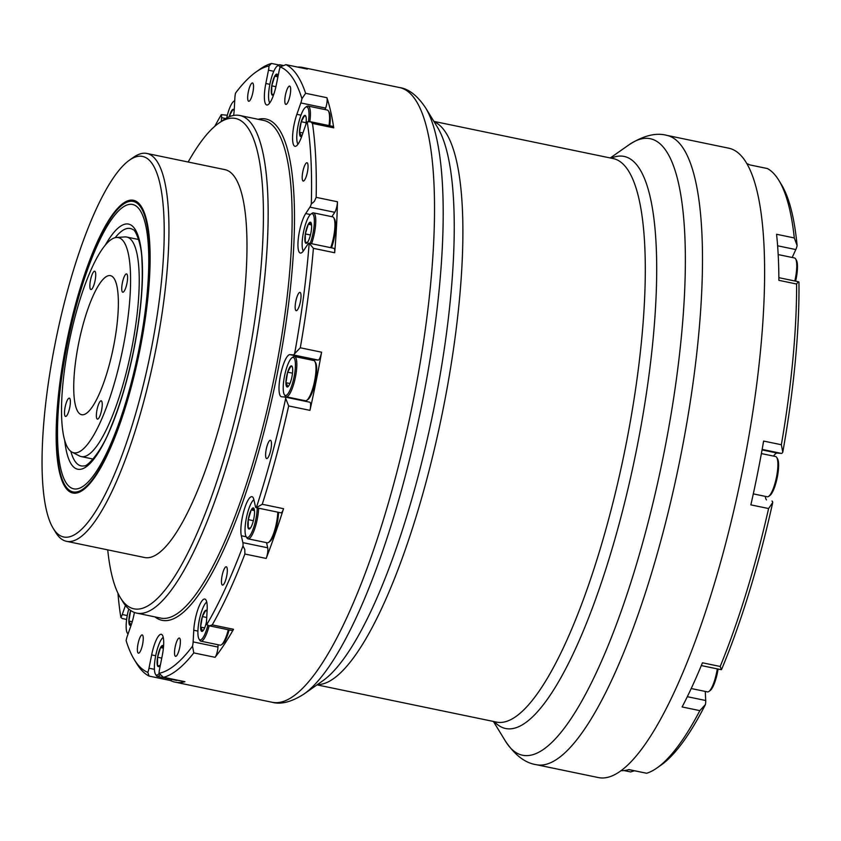 <?xml version="1.0" encoding="UTF-8"?>
<svg xmlns="http://www.w3.org/2000/svg" width="841" height="841" viewBox="0 0 841 841"><rect width="100%" height="100%" fill="white"/><g stroke="black" fill="none" stroke-linecap="round" stroke-linejoin="round"><path stroke-width="1.26" d="M269.667 102.844L269.73 102.959A19.427 4.762 101.7 0 1 269.667 102.844A19.427 4.762 101.7 0 1 269.32 102.118A19.427 4.762 101.7 0 1 270.213 82.691A19.427 4.762 101.7 0 1 277.299 66.029A19.427 4.762 101.7 0 1 280.011 67.238A19.427 4.762 101.7 0 1 280.064 67.385M277.299 66.029L278.518 65.177A20.552 5.046 101.7 0 1 279.906 64.778A20.552 5.046 101.7 0 1 281.336 66.334M277.972 76.552A10.786 2.649 -78.3 0 0 277.635 74.996L274.723 76.153L271.759 85.835L271.696 94.36L273.809 94.234M277.919 76.815L274.723 76.153A10.786 2.649 -78.3 0 0 271.759 85.835A10.786 2.649 -78.3 0 0 271.696 94.36A10.786 2.649 -78.3 0 0 273.199 95.033A10.786 2.649 -78.3 0 0 273.693 94.581M275.911 86.697L271.759 85.835M277.635 74.996A10.786 2.649 -78.3 0 0 277.435 74.597A10.786 2.649 -78.3 0 0 274.723 76.153M286.35 368.757A19.427 4.762 101.7 0 1 291.943 357.782A19.427 4.762 101.7 0 1 295.422 364.437A19.427 4.762 101.7 0 1 292.269 384.095A19.427 4.762 101.7 0 1 284.311 394.597A19.427 4.762 101.7 0 1 286.35 368.757M291.943 357.782L293.162 356.92A20.552 5.046 101.7 0 1 294.55 356.531A20.552 5.046 101.7 0 1 293.509 384.757A20.552 5.046 101.7 0 1 286.203 396.773A20.552 5.046 101.7 0 1 285.088 395.859L284.311 394.597M294.55 356.531L313.704 360.495A20.552 5.046 101.7 0 1 314.818 361.409A20.552 5.046 101.7 0 1 312.663 388.731A20.552 5.046 101.7 0 1 306.744 400.348A20.552 5.046 101.7 0 1 305.357 400.747L286.203 396.773M314.818 361.409L315.596 362.681A19.427 4.762 101.7 0 1 313.556 388.51A19.427 4.762 101.7 0 1 307.953 399.496L306.744 400.348M289.935 383.517L285.919 382.687L288 386.671M292.51 373.173L287.664 372.174L285.919 382.687A10.786 2.649 -78.3 0 0 287.559 386.944A10.786 2.649 -78.3 0 0 287.843 386.786A10.786 2.649 -78.3 0 0 290.954 380.689A10.786 2.649 -78.3 0 0 292.7 370.177A10.786 2.649 -78.3 0 0 292.079 366.35A10.786 2.649 -78.3 0 0 291.06 365.919L287.664 372.174A10.786 2.649 -78.3 0 0 285.919 382.687M292.395 367.107L291.06 365.919A10.786 2.649 -78.3 0 0 287.664 372.174M687.318 696.695L705.715 700.511A7.474 1.829 101.7 0 1 705.441 704.516A306.418 75.164 101.7 0 1 661.037 765.11L656.979 767.959A310.15 76.079 -78.3 0 1 646.655 773.257L628.921 769.578A310.15 76.079 101.7 0 1 621.026 770.619M656.979 767.959A310.15 76.079 -78.3 0 0 699.849 710.634L682.114 706.955A310.15 76.079 101.7 0 0 702.456 662.792L720.19 666.471A310.15 76.079 -78.3 0 0 768.6 508.542L750.866 504.873A310.15 76.079 101.7 0 0 757.657 472.999A310.15 76.079 101.7 0 0 763.617 441.062L781.352 444.742L782.792 452.153A7.474 1.829 101.7 0 1 781.447 453.415L762.146 449.409M782.792 452.153A306.418 75.164 101.7 0 0 798.95 281.998L798.204 281.693L796.616 284.016L778.882 280.337A310.15 76.079 101.7 0 0 776.569 234.271L794.303 237.95L797.121 245.656A7.474 1.829 101.7 0 1 795.817 249.567L777.61 245.793M771.985 501.047L771.933 501.036A7.474 1.829 101.7 0 1 771.985 501.047A7.474 1.829 101.7 0 1 772.732 502.476L768.6 508.542M705.441 704.516L699.849 710.634M646.655 773.257L628.795 769.62M634.461 770.798L630.645 771.912M720.19 666.471L721.483 669.678A306.418 75.164 101.7 0 0 772.732 502.476M773.573 456.106A24.294 5.961 101.7 0 1 777.263 453.068L781.447 453.415M705.715 700.511L705.263 691.439M792.18 257.483L795.817 249.567M767.297 168.536L749.752 164.899A310.15 76.079 101.7 0 0 746.924 163.617M781.352 444.742A310.15 76.079 -78.3 0 0 796.616 284.016M794.303 237.95A310.15 76.079 -78.3 0 0 778.85 180.342A310.15 76.079 -78.3 0 0 767.486 168.578M766.477 499.901A24.294 5.961 101.7 0 1 765.226 496.348M778.85 180.342L781.436 184.578A306.418 75.164 101.7 0 1 797.121 245.656M228.3 629.762A20.552 5.046 101.7 0 1 221.435 644.753L222.644 643.901A19.427 4.762 -78.3 0 0 229.088 629.92M221.435 644.753A20.552 5.046 101.7 0 1 220.889 645.058A20.552 5.046 101.7 0 1 220.048 645.152L200.894 641.178A20.552 5.046 101.7 0 1 199.78 640.264L199.002 638.992A19.427 4.762 101.7 0 1 199.338 619.859A19.427 4.762 101.7 0 1 206.634 602.177A19.427 4.762 101.7 0 1 206.749 602.103L206.634 602.177M209.146 625.778A20.552 5.046 101.7 0 1 201.735 641.084A20.552 5.046 101.7 0 1 200.894 641.178M207.864 625.284A19.427 4.762 101.7 0 1 200.852 639.77A19.427 4.762 101.7 0 1 199.002 638.992M277.803 512.158A20.552 5.046 101.7 0 1 271.254 538.913A20.552 5.046 101.7 0 1 268.584 542.392L269.803 541.541A19.427 4.762 -78.3 0 0 272.326 538.251A19.427 4.762 -78.3 0 0 278.539 512.316M258.65 508.185A20.552 5.046 101.7 0 1 252.1 534.939A20.552 5.046 101.7 0 1 248.042 538.818A20.552 5.046 101.7 0 1 246.928 537.904L246.15 536.632A19.427 4.762 101.7 0 1 245.751 521.567A19.427 4.762 101.7 0 1 251.259 503.107A19.427 4.762 101.7 0 1 253.793 499.817A19.427 4.762 101.7 0 1 253.898 499.743L253.793 499.817M257.251 507.901A19.427 4.762 101.7 0 1 251.039 533.835A19.427 4.762 101.7 0 1 246.15 536.632M331.491 247.832A19.427 4.762 -78.3 0 0 334.76 235.102A19.427 4.762 -78.3 0 0 334.529 219.017L333.751 217.756A20.552 5.046 101.7 0 1 334.003 234.765A20.552 5.046 101.7 0 1 330.734 247.674M303.244 250.933L303.317 251.049A19.427 4.762 101.7 0 1 303.244 250.933A19.427 4.762 101.7 0 1 303.002 234.849A19.427 4.762 101.7 0 1 310.876 214.119L312.095 213.257A20.552 5.046 101.7 0 1 313.483 212.868L332.637 216.841A20.552 5.046 101.7 0 1 333.751 217.756M313.483 212.868A20.552 5.046 101.7 0 1 314.849 230.791A20.552 5.046 101.7 0 1 311.58 243.711M310.876 214.119A19.427 4.762 101.7 0 1 313.483 230.686A19.427 4.762 101.7 0 1 310.203 243.417M329.788 125.74A19.427 4.762 -78.3 0 0 330.271 119.128A19.427 4.762 -78.3 0 0 329.167 112.231L328.389 110.959A20.552 5.046 101.7 0 1 329.567 118.255A20.552 5.046 101.7 0 1 328.999 125.582M297.882 144.147L297.956 144.253A19.427 4.762 101.7 0 1 297.882 144.147A19.427 4.762 101.7 0 1 296.768 137.251A19.427 4.762 101.7 0 1 305.514 107.333L306.734 106.471A20.552 5.046 101.7 0 1 308.121 106.082L327.275 110.045A20.552 5.046 101.7 0 1 328.389 110.959M308.121 106.082A20.552 5.046 101.7 0 1 310.413 114.281A20.552 5.046 101.7 0 1 309.835 121.651M305.514 107.333A19.427 4.762 101.7 0 1 308.994 114.712A19.427 4.762 101.7 0 1 308.458 121.682M226.692 117.961A19.427 4.762 101.7 0 1 233.787 101.277A19.427 4.762 101.7 0 1 234.303 100.994A19.427 4.762 101.7 0 1 234.723 100.888M128.126 633.757A19.427 4.762 101.7 0 1 127.264 632.947A19.427 4.762 101.7 0 1 126.15 626.051A19.427 4.762 101.7 0 1 128.757 609M691.218 688.527L707.46 691.891A20.552 5.046 -78.3 0 0 708.847 691.502A20.552 5.046 -78.3 0 0 712.369 686.319A20.552 5.046 -78.3 0 0 717.289 668.879M708.847 691.502L710.067 690.64A19.427 4.762 -78.3 0 0 713.389 685.741A19.427 4.762 -78.3 0 0 718.077 669.047M753.305 493.877L767.265 496.779A20.552 5.046 -78.3 0 0 768.653 496.379A20.552 5.046 -78.3 0 0 776.506 477.078A20.552 5.046 -78.3 0 0 776.727 457.441A20.552 5.046 -78.3 0 0 775.612 456.526L761.389 453.572M768.653 496.379L769.872 495.528A19.427 4.762 -78.3 0 0 777.284 477.278A19.427 4.762 -78.3 0 0 777.505 458.713L776.727 457.441M794.829 280.989A20.552 5.046 -78.3 0 0 796.721 264.137A20.552 5.046 -78.3 0 0 795.586 258.87A20.552 5.046 -78.3 0 0 794.482 257.956L778.177 254.581M795.618 281.157A19.427 4.762 -78.3 0 0 797.436 265.125A19.427 4.762 -78.3 0 0 796.364 260.142L795.586 258.87M66.355 343.548A149.477 36.668 101.7 0 1 133.498 200.295A149.477 36.668 101.7 0 1 139.932 349.751A149.477 36.668 101.7 0 1 72.789 493.005A149.477 36.668 101.7 0 1 66.355 343.548M129.514 160.126L133.561 157.278A198.056 48.578 101.7 0 1 146.912 153.461A198.056 48.578 101.7 0 1 155.438 351.496A198.056 48.578 101.7 0 1 66.471 541.31A198.056 48.578 101.7 0 1 55.737 532.5L53.151 528.274A194.313 47.664 -78.3 0 0 150.97 350.676A194.313 47.664 -78.3 0 0 129.514 160.126A194.313 47.664 -78.3 0 0 55.317 342.623A194.313 47.664 -78.3 0 0 53.151 528.274M146.912 153.461L224.946 169.651A198.056 48.578 101.7 0 1 233.472 367.675A198.056 48.578 101.7 0 1 144.505 557.499L66.471 541.31M218.702 123.238L222.749 120.389A254.108 62.329 101.7 0 1 239.874 115.501A254.108 62.329 101.7 0 1 250.818 369.577A254.108 62.329 101.7 0 1 136.673 613.11A254.108 62.329 101.7 0 1 122.902 601.809L120.316 597.583A250.366 61.414 -78.3 0 0 246.35 368.768A250.366 61.414 -78.3 0 0 218.702 123.238A250.366 61.414 -78.3 0 0 188.163 162.019M209.451 625.851L206.728 624.653A7.474 1.829 -78.3 0 1 206.508 621.615L207.138 609.956A21.488 5.267 -78.3 0 0 204.815 599.055A21.488 5.267 -78.3 0 0 195.165 619.649A21.488 5.267 -78.3 0 0 193.766 630.245L193.136 641.904L217.966 647.055A7.474 1.829 101.7 0 1 217.483 650.745A7.474 1.829 101.7 0 1 215.075 657.315A313.893 77.004 -78.3 0 0 233.535 629.299A7.474 1.829 101.7 0 1 232.148 630.561L209.451 625.851L212.247 624.884L233.535 629.299M256.127 507.67A7.474 1.829 -78.3 0 1 255.464 506.618L253.898 499.722A21.488 5.267 -78.3 0 0 251.974 496.695A21.488 5.267 -78.3 0 0 242.324 517.289A21.488 5.267 -78.3 0 0 241.314 535.749L242.881 542.645L267.711 547.796A7.474 1.829 101.7 0 1 267.364 554.219A7.474 1.829 101.7 0 1 266.176 558.435A313.893 77.004 -78.3 0 0 283.543 508.689A7.474 1.829 101.7 0 1 280.957 512.821L256.127 507.67A7.474 1.829 -78.3 0 0 256.347 507.659L262.255 504.274L283.543 508.689M293.309 354.913L289.966 354.629A21.488 5.267 -78.3 0 0 280.474 375.244A21.488 5.267 -78.3 0 0 281.399 396.731A21.488 5.267 -78.3 0 0 281.556 396.752L284.899 397.036A7.474 1.829 -78.3 0 1 284.952 397.047L309.782 402.198A7.474 1.829 101.7 0 1 310.098 409.672A7.474 1.829 101.7 0 1 309.951 410.355A313.893 77.004 -78.3 0 0 316.111 381.309A313.893 77.004 -78.3 0 0 321.577 352.2A7.474 1.829 101.7 0 1 321.441 352.894A7.474 1.829 101.7 0 1 318.14 360.064L293.309 354.913A7.474 1.829 -78.3 0 0 294.623 353.693L300.29 347.785L321.577 352.2M305.304 401.262A21.488 5.267 101.7 0 1 304.915 400.652M309.919 207.159L305.693 213.572A21.488 5.267 -78.3 0 0 299.407 231.59A21.488 5.267 -78.3 0 0 300.332 253.067A21.488 5.267 -78.3 0 0 303.696 250.492L307.922 244.09A7.474 1.829 -78.3 0 1 309.089 243.186L333.919 248.337A7.474 1.829 101.7 0 1 334.686 252.752A313.893 77.004 -78.3 0 0 337.441 201.766A7.474 1.829 101.7 0 1 336.936 206.045A7.474 1.829 101.7 0 1 334.75 212.31L309.919 207.159A7.474 1.829 -78.3 0 0 311.307 203.995L314.366 201.367L316.163 197.351L337.441 201.766M300.836 102.949L296.862 114.323A21.488 5.267 -78.3 0 0 294.045 124.794A21.488 5.267 -78.3 0 0 294.97 146.281A21.488 5.267 -78.3 0 0 301.814 136.158L305.788 124.783A7.474 1.829 -78.3 0 1 307.186 121.882L310.539 121.756L332.994 126.402A7.474 1.829 101.7 0 1 333.73 127.843A313.893 77.004 -78.3 0 0 326.897 97.703A7.474 1.829 101.7 0 1 326.644 104.452A7.474 1.829 101.7 0 1 325.667 108.09L300.836 102.949A7.474 1.829 -78.3 0 0 301.814 99.301A7.474 1.829 -78.3 0 0 301.93 98.691L305.619 93.288L326.897 97.703M309.951 410.355L288.673 405.951L285.688 398.434A7.474 1.829 -78.3 0 0 284.952 397.047M285.004 397.057L309.73 402.187A7.474 1.829 101.7 0 1 309.782 402.198M266.176 558.435L244.889 554.03L244.794 549.541L242.986 545.935A7.474 1.829 -78.3 0 0 242.881 542.645M215.075 657.315L193.798 652.9L192.526 646.203A7.474 1.829 -78.3 0 0 192.652 645.594A7.474 1.829 -78.3 0 0 193.136 641.904M107.722 549.867A250.366 61.414 -78.3 0 0 120.316 597.583M179.753 647.37A9.346 2.292 -78.3 0 0 179.343 638.035A9.346 2.292 -78.3 0 0 175.149 646.981A9.346 2.292 -78.3 0 0 175.548 656.327A9.346 2.292 -78.3 0 0 179.753 647.37M226.681 576.138A9.346 2.292 -78.3 0 0 226.282 566.802A9.346 2.292 -78.3 0 0 222.087 575.749A9.346 2.292 -78.3 0 0 222.487 585.094A9.346 2.292 -78.3 0 0 226.681 576.138M270.844 449.63A9.346 2.292 -78.3 0 0 270.434 440.285A9.346 2.292 -78.3 0 0 266.24 449.241A9.346 2.292 -78.3 0 0 266.65 458.576A9.346 2.292 -78.3 0 0 270.844 449.63M300.395 301.74A9.346 2.292 -78.3 0 0 299.995 292.395A9.346 2.292 -78.3 0 0 295.79 301.351A9.346 2.292 -78.3 0 0 296.2 310.686A9.346 2.292 -78.3 0 0 300.395 301.74M307.417 172.09A9.346 2.292 -78.3 0 0 307.018 162.755A9.346 2.292 -78.3 0 0 302.823 171.711A9.346 2.292 -78.3 0 0 303.223 181.046A9.346 2.292 -78.3 0 0 307.417 172.09M290.04 95.443A9.346 2.292 -78.3 0 0 289.63 86.097A9.346 2.292 -78.3 0 0 285.435 95.054A9.346 2.292 -78.3 0 0 285.835 104.389A9.346 2.292 -78.3 0 0 290.04 95.443M252.899 92.31A9.346 2.292 -78.3 0 0 252.5 82.965A9.346 2.292 -78.3 0 0 248.305 91.921A9.346 2.292 -78.3 0 0 248.705 101.267A9.346 2.292 -78.3 0 0 252.899 92.31M142.613 644.248A9.346 2.292 -78.3 0 0 142.213 634.902A9.346 2.292 -78.3 0 0 138.019 643.859A9.346 2.292 -78.3 0 0 138.418 653.194A9.346 2.292 -78.3 0 0 142.613 644.248M69.015 342.897A109.866 26.954 -78.3 0 0 72 452.132A109.866 26.954 -78.3 0 0 123.091 347.459A109.866 26.954 -78.3 0 0 116.521 237.477A109.866 26.954 -78.3 0 0 69.015 342.897M116.521 237.477L124.878 236.931A112.105 27.501 101.7 0 1 126.76 237.057A112.105 27.501 101.7 0 1 131.585 349.152A112.105 27.501 101.7 0 1 81.23 456.589A112.105 27.501 101.7 0 1 79.453 455.959L72 452.132M78.57 343.706A71.001 17.419 101.7 0 1 110.465 275.659A71.001 17.419 101.7 0 1 113.524 346.65A71.001 17.419 101.7 0 1 81.63 414.697A71.001 17.419 101.7 0 1 78.57 343.706M126.959 283.259A9.346 2.292 -78.3 0 0 126.56 273.914A9.346 2.292 -78.3 0 0 122.366 282.87A9.346 2.292 -78.3 0 0 122.765 292.216A9.346 2.292 -78.3 0 0 126.959 283.259M95.096 280.568A9.346 2.292 -78.3 0 0 94.697 271.233A9.346 2.292 -78.3 0 0 90.492 280.19A9.346 2.292 -78.3 0 0 90.902 289.525A9.346 2.292 -78.3 0 0 95.096 280.568M69.74 407.486A9.346 2.292 -78.3 0 0 69.33 398.14A9.346 2.292 -78.3 0 0 65.135 407.097A9.346 2.292 -78.3 0 0 65.535 416.442A9.346 2.292 -78.3 0 0 69.74 407.486M101.603 410.166A9.346 2.292 -78.3 0 0 101.204 400.831A9.346 2.292 -78.3 0 0 96.999 409.788A9.346 2.292 -78.3 0 0 97.409 419.123A9.346 2.292 -78.3 0 0 101.603 410.166M288.673 405.951A313.893 77.004 101.7 0 1 262.255 504.274M244.889 554.03A313.893 77.004 101.7 0 1 212.247 624.884M193.798 652.9A313.893 77.004 101.7 0 1 163.669 677.299L184.957 681.715A7.474 1.829 101.7 0 1 184.715 681.725L163.385 677.299L159.065 673.315A310.15 76.079 -78.3 0 0 192.526 646.203M170.408 680.516A313.893 77.004 -78.3 0 0 175.107 682.146A313.893 77.004 -78.3 0 0 184.957 681.715M171.764 679.412A7.474 1.829 101.7 0 1 170.46 680.527L149.067 676.069A313.893 77.004 101.7 0 1 136.82 663.77L134.234 659.544A310.15 76.079 -78.3 0 0 147.827 672.369A7.474 1.829 -78.3 0 0 148.994 668.206L154.418 669.341M536.201 764.669A321.367 78.833 101.7 0 0 680.558 456.674A321.367 78.833 101.7 0 0 666.724 135.338L728.853 148.216A321.367 78.833 101.7 0 1 742.687 469.551A321.367 78.833 101.7 0 1 598.329 777.557L536.201 764.669C525.215 763.05 514.965 755.197 505.43 741.121A314.797 77.225 -78.3 0 0 663.896 453.415A314.797 77.225 -78.3 0 0 629.131 144.705L610.272 157.971M256.116 71.927L260.163 69.078A313.893 77.004 101.7 0 1 271.475 63.464L268.994 65.976A310.15 76.079 -78.3 0 0 256.116 71.927A310.15 76.079 -78.3 0 0 235.533 93.088A7.474 1.829 -78.3 0 0 234.912 97.388L234.282 109.057A21.488 5.267 -78.3 0 1 233.619 115.459M307.133 69.057A7.474 1.829 101.7 0 1 307.249 69.067A7.474 1.829 101.7 0 1 307.364 69.109A313.893 77.004 -78.3 0 0 302.602 67.448A313.893 77.004 -78.3 0 0 297.63 67.08M307.364 69.109L286.077 64.694A313.893 77.004 101.7 0 1 305.619 93.288M333.73 127.843L312.453 123.427A313.893 77.004 101.7 0 1 316.163 197.351M334.686 252.752L313.399 248.337A313.893 77.004 101.7 0 1 300.29 347.785M313.399 248.337L309.183 243.217A7.474 1.829 -78.3 0 0 309.089 243.186M312.453 123.427L310.539 121.756M273.809 71.296L268.489 70.192A7.474 1.829 -78.3 0 0 268.994 65.976M278.897 64.946L271.475 63.464M307.249 69.067L285.951 64.652L280.232 66.933A7.474 1.829 -78.3 0 0 279.065 71.086L276.405 84.394A21.488 5.267 -78.3 0 1 266.755 104.988A21.488 5.267 -78.3 0 1 265.83 83.501L268.489 70.192M225.661 118.528L221.551 117.677A7.474 1.829 -78.3 0 0 221.33 114.639L227.343 115.259M134.392 612.458A21.488 5.267 -78.3 0 1 131.196 624.968L127.222 636.353A7.474 1.829 -78.3 0 0 126.129 640.611A310.15 76.079 -78.3 0 0 134.234 659.544M126.644 619.439L122.271 618.534L120.862 617.41A7.474 1.829 -78.3 0 0 122.271 614.519L127.254 615.549M125.435 605.457L122.271 614.519M221.551 117.677L221.351 121.377M325.131 109.603L325.667 108.09M331.869 216.684L334.75 212.31M313.262 360.411A21.488 5.267 101.7 0 1 314.797 359.78L318.14 360.064M267.711 547.796L266.544 542.655M217.966 647.055L218.092 644.742M155.69 655.738L151.653 654.908A21.488 5.267 -78.3 0 1 161.304 634.314A21.488 5.267 -78.3 0 1 162.229 655.791L159.569 669.1A7.474 1.829 -78.3 0 0 159.065 673.315M149.067 676.069L147.827 672.369M151.653 654.908L148.994 668.206M206.728 624.653A310.15 76.079 -78.3 0 0 242.986 545.935M256.347 507.659A310.15 76.079 -78.3 0 0 285.688 398.434M294.623 353.693A310.15 76.079 -78.3 0 0 309.183 243.217M311.307 203.995A310.15 76.079 -78.3 0 0 307.186 121.882M301.93 98.691A310.15 76.079 -78.3 0 0 280.232 66.933M221.33 114.639A310.15 76.079 -78.3 0 0 214.802 126.297M117.961 593.231A310.15 76.079 -78.3 0 0 120.862 617.41M130.639 610.471A10.786 2.649 -78.3 0 0 130.618 610.524A10.786 2.649 -78.3 0 0 128.873 621.036A10.786 2.649 -78.3 0 0 130.513 625.294A10.786 2.649 -78.3 0 0 130.807 625.136A10.786 2.649 -78.3 0 0 131.291 624.684M130.67 610.492L128.873 621.036L130.954 625.021M132.226 621.741L128.873 621.036M234.187 110.465A10.786 2.649 -78.3 0 0 233.924 109.856A10.786 2.649 -78.3 0 0 232.894 109.425A10.786 2.649 -78.3 0 0 229.509 115.68A10.786 2.649 -78.3 0 0 229.183 116.783M234.187 110.56L232.894 109.425L229.509 115.68L229.74 116.563M231.254 116.037L229.509 115.68M305.809 124.71A10.786 2.649 -78.3 0 0 306.271 119.727A10.786 2.649 -78.3 0 0 305.661 115.9A10.786 2.649 -78.3 0 0 304.631 115.469A10.786 2.649 -78.3 0 0 301.236 121.724A10.786 2.649 -78.3 0 0 299.491 132.237A10.786 2.649 -78.3 0 0 301.131 136.494A10.786 2.649 -78.3 0 0 301.414 136.337A10.786 2.649 -78.3 0 0 301.908 135.874M305.966 116.657L304.631 115.469L301.236 121.724L299.491 132.237L301.572 136.221M306.082 122.723L301.236 121.724M302.928 132.952L299.491 132.237M311.149 231.611A10.786 2.649 -78.3 0 0 311.212 223.086A10.786 2.649 -78.3 0 0 311.023 222.686A10.786 2.649 -78.3 0 0 308.3 224.242A10.786 2.649 -78.3 0 0 305.336 233.924A10.786 2.649 -78.3 0 0 305.272 242.45A10.786 2.649 -78.3 0 0 306.776 243.123A10.786 2.649 -78.3 0 0 308.184 241.293A10.786 2.649 -78.3 0 0 311.149 231.611M311.212 223.086L308.3 224.242L305.336 233.924L305.272 242.45L307.564 242.292M311.58 224.915L308.3 224.242M310.455 234.986L305.336 233.924M251.091 527.002A10.786 2.649 -78.3 0 0 254.066 517.32A10.786 2.649 -78.3 0 0 254.119 508.794A10.786 2.649 -78.3 0 0 253.929 508.385A10.786 2.649 -78.3 0 0 251.217 509.94A10.786 2.649 -78.3 0 0 248.242 519.622A10.786 2.649 -78.3 0 0 248.19 528.148A10.786 2.649 -78.3 0 0 249.693 528.821A10.786 2.649 -78.3 0 0 251.091 527.002M268.584 542.392A20.552 5.046 101.7 0 1 267.196 542.792L248.042 538.818M254.119 508.794L251.217 509.94L248.242 519.622L248.19 528.148L250.471 528.001M254.487 510.624L251.217 509.94M253.362 520.684L248.242 519.622M207.054 611.407A10.786 2.649 -78.3 0 0 206.781 610.745A10.786 2.649 -78.3 0 0 205.751 610.324A10.786 2.649 -78.3 0 0 202.355 616.579A10.786 2.649 -78.3 0 0 200.61 627.092A10.786 2.649 -78.3 0 0 202.25 631.349A10.786 2.649 -78.3 0 0 202.534 631.192A10.786 2.649 -78.3 0 0 205.646 625.094A10.786 2.649 -78.3 0 0 206.497 621.825M207.054 611.47L205.751 610.324L202.355 616.579L200.61 627.092L202.692 631.065M206.728 617.483L202.355 616.579M204.626 627.922L200.61 627.092M131.585 204.321A145.199 35.616 -78.3 0 0 67.837 341.53A145.199 35.616 -78.3 0 0 73.651 488.821A145.199 35.616 -78.3 0 0 74.702 488.978A145.199 35.616 -78.3 0 0 138.45 351.769A145.199 35.616 -78.3 0 0 132.626 204.479A145.199 35.616 -78.3 0 0 131.585 204.321M138.881 349.667A145.199 35.616 -78.3 0 0 132.626 204.479A145.199 35.616 -78.3 0 0 67.406 343.633A145.199 35.616 -78.3 0 0 73.651 488.821A145.199 35.616 -78.3 0 0 138.881 349.667M66.639 343.57A148.321 36.384 -78.3 0 0 68.426 489.494A148.321 36.384 -78.3 0 0 139.648 349.73A148.321 36.384 -78.3 0 0 128.095 201.777A148.321 36.384 -78.3 0 0 66.639 343.57M68.426 489.494L70.181 491.028A149.477 36.668 -78.3 0 0 73.819 493.162M134.497 200.557A149.477 36.668 -78.3 0 0 130.323 201.073L128.095 201.777M159.138 673.41A19.427 4.762 101.7 0 1 155.49 674.251A19.427 4.762 101.7 0 1 155.133 673.525A19.427 4.762 101.7 0 1 156.037 654.098A19.427 4.762 101.7 0 1 163.122 637.436A19.427 4.762 101.7 0 1 163.228 637.362L163.122 637.436M160.147 674.598A20.552 5.046 101.7 0 1 157.372 676.427A20.552 5.046 101.7 0 1 156.258 675.512L155.49 674.251M177.535 680.232A20.552 5.046 101.7 0 1 176.526 680.401L157.372 676.427M161.766 658.104L157.582 657.242L157.519 665.767L159.801 665.609M163.385 648.148L160.547 647.559L157.582 657.242A10.786 2.649 -78.3 0 0 157.519 665.767A10.786 2.649 -78.3 0 0 159.023 666.44A10.786 2.649 -78.3 0 0 160.421 664.611A10.786 2.649 -78.3 0 0 160.484 664.495M163.532 646.613A10.786 2.649 -78.3 0 0 163.448 646.403L160.547 647.559A10.786 2.649 -78.3 0 0 157.582 657.242M163.448 646.403A10.786 2.649 -78.3 0 0 163.259 646.004A10.786 2.649 -78.3 0 0 160.547 647.559M762.051 449.914L777.263 453.068M136.673 613.11L160.652 618.082A254.108 62.329 -78.3 0 0 274.797 374.55A254.108 62.329 -78.3 0 0 263.853 120.473L239.874 115.501M197.908 631.097L193.766 630.245M246.245 536.768L241.314 535.749M258.219 119.296A255.969 62.791 101.7 0 1 277.025 374.96A255.969 62.791 101.7 0 1 155.007 616.916M317.004 684.868L496.411 722.072A287.738 70.581 -78.3 0 0 625.662 446.308A287.738 70.581 -78.3 0 0 613.278 158.592L433.872 121.388M611.207 158.171A292.111 71.653 101.7 0 1 636.774 448.474A292.111 71.653 101.7 0 1 494.35 721.641M303.885 694.098L322.765 680.821A292.111 71.653 -78.3 0 0 434.292 406.476A292.111 71.653 -78.3 0 0 437.541 127.38L425.504 107.69A309.509 75.921 101.7 0 1 422.056 403.417A309.509 75.921 101.7 0 1 303.885 694.098C291.554 701.983 280.968 704.705 272.106 702.267A313.893 77.004 -78.3 0 0 413.099 401.43A313.893 77.004 -78.3 0 0 399.591 87.559L302.602 67.448M434.114 121.777A287.738 70.581 101.7 0 1 443.249 408.474A287.738 70.581 101.7 0 1 317.383 684.606M269.866 84.342L265.83 83.501M300.973 115.185L296.862 114.323M310.371 214.539L305.693 213.572M314.797 359.78L289.966 354.629M64.715 440.474A125.183 30.707 -78.3 0 0 78.623 469.352A125.183 30.707 -78.3 0 0 133.95 349.246A125.183 30.707 -78.3 0 0 127.664 223.948A125.183 30.707 -78.3 0 0 105.199 245.278M70.854 451.407A121.22 29.74 -78.3 0 0 81.945 465.998A121.22 29.74 -78.3 0 0 84.153 465.872C87.39 466.976 102.139 450.744 110.791 427.428C119.895 405.604 127.454 380.143 133.456 351.054C140.468 315.796 143.296 285.667 141.94 260.668C141.814 243.943 135.107 229.236 133.13 229.709A121.22 29.74 -78.3 0 0 129.43 228.363A121.22 29.74 -78.3 0 0 115.185 237.688M279.906 64.778L283.144 65.451M624.064 770.566L630.792 771.964M701.31 665.567L720.811 669.615M778.871 277.677L798.204 281.693M749.688 164.868L767.37 168.536M233.787 101.277L234.744 100.605M127.264 632.947L127.99 634.135M81.23 456.589L93.099 459.06M493.404 721.452L505.43 741.121M175.107 682.146L272.106 702.267M425.504 107.69C417.336 95.559 408.694 88.852 399.591 87.559M666.724 135.338C656.001 132.458 643.47 135.58 629.131 144.705M126.76 237.057L138.639 239.517"/></g></svg>
